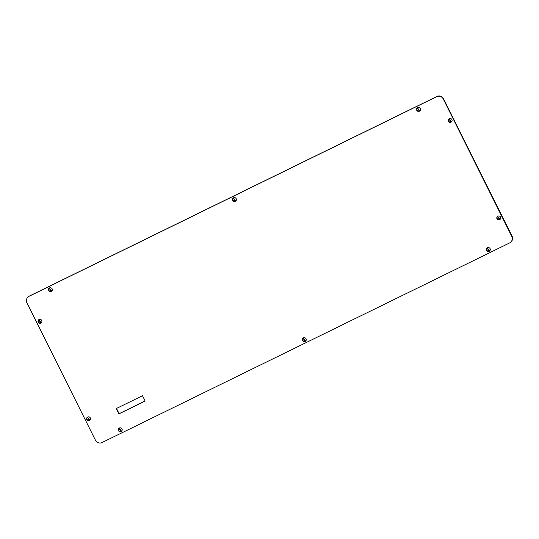 <?xml version="1.0" encoding="UTF-8"?>
<svg xmlns="http://www.w3.org/2000/svg" width="539" height="539" viewBox="0 0 539 539"><rect width="100%" height="100%" fill="white"/><g stroke="black" fill="none" stroke-linecap="round" stroke-linejoin="round"><path stroke-width="0.81" d="M510.507 242.375L510.79 242.152A4.959 4.878 -129 0 0 512.05 236.149L443.536 98.738L443.26 98.967L511.774 236.378L512.05 236.149L511.774 236.378L443.26 98.967A4.959 4.878 -129 0 0 436.671 96.676L29.119 296.268A4.959 4.878 -129 0 0 26.95 302.851L95.464 440.262A4.959 4.878 -129 0 0 102.053 442.546L509.598 242.954A4.959 4.878 -129 0 0 511.774 236.378A4.959 4.878 51 0 1 509.598 242.954L102.053 442.546A4.959 4.878 51 0 1 95.464 440.262L26.95 302.851A4.959 4.878 51 0 1 29.119 296.268L436.671 96.676A4.959 4.878 51 0 1 443.26 98.967L443.536 98.738A4.959 4.878 -129 0 0 436.947 96.454L436.671 96.676L436.947 96.454A4.959 4.878 51 0 1 443.536 98.738L512.05 236.149A4.959 4.878 51 0 1 510.649 242.26M116.202 408.596L142.498 395.72L145.146 401.036L118.856 413.912L116.202 408.596L118.856 413.912L145.112 400.962L119.132 413.689L116.518 408.441L119.132 413.689L118.856 413.912L145.146 401.036L142.498 395.72L116.202 408.596M451.022 122.185A1.981 1.947 51 0 1 448.178 120.271A1.981 1.947 51 0 1 451.217 118.782A1.981 1.947 51 0 1 451.022 122.185L451.298 121.962A1.981 1.947 -129 0 0 451.52 121.834L449.034 118.769A1.981 1.947 -129 0 0 451.298 121.962L451.022 122.185L451.386 121.955L448.893 118.87L451.022 122.185M419.376 111.209A1.981 1.947 51 0 1 416.532 109.296A1.981 1.947 51 0 1 419.571 107.807A1.981 1.947 51 0 1 419.376 111.209L419.659 110.987A1.981 1.947 -129 0 0 419.874 110.859L417.395 107.793A1.981 1.947 -129 0 0 419.659 110.987L419.376 111.209L419.74 110.98L417.247 107.894L419.376 111.209M489.217 251.282A1.981 1.947 51 0 1 486.373 249.368A1.981 1.947 51 0 1 489.412 247.879A1.981 1.947 51 0 1 489.217 251.282L489.493 251.059A1.981 1.947 -129 0 0 489.715 250.931L487.229 247.866A1.981 1.947 -129 0 0 489.493 251.059L489.217 251.282L489.58 251.053L487.088 247.967L489.217 251.282M40.849 323.063A1.981 1.947 51 0 1 37.999 321.15A1.981 1.947 51 0 1 41.038 319.661A1.981 1.947 51 0 1 40.849 323.063L41.126 322.841A1.981 1.947 -129 0 0 41.341 322.713L38.862 319.647A1.981 1.947 -129 0 0 41.126 322.841L40.849 323.063L41.213 322.834L38.714 319.755L40.849 323.063M499.646 219.703A1.981 1.947 51 0 1 496.796 217.79A1.981 1.947 51 0 1 499.835 216.301A1.981 1.947 51 0 1 499.646 219.703L499.922 219.481A1.981 1.947 -129 0 0 500.138 219.353L497.659 216.287A1.981 1.947 -129 0 0 499.922 219.481L499.646 219.703L500.01 219.474L497.51 216.388L499.646 219.703M235.327 201.35A1.981 1.947 51 0 1 232.484 199.43A1.981 1.947 51 0 1 235.516 197.948A1.981 1.947 51 0 1 235.327 201.35L235.604 201.121A1.981 1.947 -129 0 0 235.826 201L233.34 197.928A1.981 1.947 -129 0 0 235.604 201.121L235.327 201.35L235.691 201.114L233.192 198.035L235.327 201.35M51.272 291.484A1.981 1.947 51 0 1 48.429 289.571A1.981 1.947 51 0 1 51.468 288.082A1.981 1.947 51 0 1 51.272 291.484L51.549 291.262A1.981 1.947 -129 0 0 51.771 291.134L49.285 288.069A1.981 1.947 -129 0 0 51.549 291.262L51.272 291.484L51.636 291.255L49.143 288.176L51.272 291.484M305.162 341.423A1.981 1.947 51 0 1 302.318 339.503A1.981 1.947 51 0 1 305.357 338.02A1.981 1.947 51 0 1 305.162 341.423L305.445 341.194A1.981 1.947 -129 0 0 305.66 341.072L303.174 338A1.981 1.947 -129 0 0 305.445 341.194L305.162 341.423L305.525 341.187L303.033 338.108L305.162 341.423M121.113 431.557A1.981 1.947 51 0 1 118.27 429.644A1.981 1.947 51 0 1 121.302 428.155A1.981 1.947 51 0 1 121.113 431.557L121.39 431.335A1.981 1.947 -129 0 0 121.605 431.207L119.126 428.141A1.981 1.947 -129 0 0 121.39 431.335L121.113 431.557L121.477 431.328L118.978 428.249L121.113 431.557M89.467 420.582A1.981 1.947 51 0 1 86.624 418.668A1.981 1.947 51 0 1 89.663 417.179A1.981 1.947 51 0 1 89.467 420.582L89.743 420.359A1.981 1.947 -129 0 0 89.966 420.231L87.48 417.166A1.981 1.947 -129 0 0 89.743 420.359L89.467 420.582L89.831 420.353L87.338 417.274L89.467 420.582M28.351 296.74A4.959 4.878 51 0 1 29.402 296.046L436.947 96.454L29.402 296.046A4.959 4.878 -129 0 0 28.493 296.625L28.21 296.848"/></g></svg>
